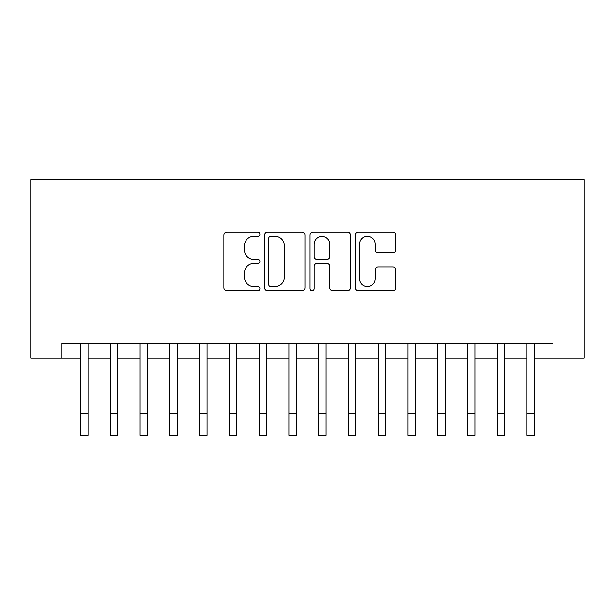 <?xml version="1.0" encoding="UTF-8"?>
<svg xmlns="http://www.w3.org/2000/svg" width="615" height="615" viewBox="0 0 615 615"><rect width="100%" height="100%" fill="white"/><g stroke="black" fill="none" stroke-linecap="round" stroke-linejoin="round"><path stroke-width="0.92" d="M259.891 234.284A2.045 2.045 0 0 0 257.846 232.239L226.812 232.239A2.921 2.921 0 0 0 223.891 235.161L223.891 287.735A2.921 2.921 0 0 0 226.812 290.657L257.846 290.657A2.045 2.045 0 0 0 259.891 288.612A2.045 2.045 0 0 0 257.846 286.567L253.826 286.567A9.348 9.348 0 0 1 244.478 277.219L244.478 272.845A9.348 9.348 0 0 1 253.826 263.497L257.846 263.497A2.045 2.045 0 0 0 259.891 261.452A2.045 2.045 0 0 0 257.846 259.407L253.826 259.407A9.348 9.348 0 0 1 244.478 250.059L244.478 245.677A9.348 9.348 0 0 1 253.826 236.329L257.846 236.329A2.045 2.045 0 0 0 259.891 234.284M392.862 252.834A2.921 2.921 0 0 0 395.783 249.913L395.783 235.161A2.921 2.921 0 0 0 392.862 232.239L358.399 232.239A2.921 2.921 0 0 0 355.478 235.161L355.478 287.735A2.921 2.921 0 0 0 358.399 290.657L392.862 290.657A2.921 2.921 0 0 0 395.783 287.735L395.783 269.924A2.921 2.921 0 0 0 392.862 267.002L378.117 267.002A2.921 2.921 0 0 0 375.196 269.924L375.196 278.756A7.811 7.811 0 0 1 367.378 286.567A7.811 7.811 0 0 1 359.567 278.756L359.567 244.14A7.811 7.811 0 0 1 367.378 236.329A7.811 7.811 0 0 1 375.196 244.14L375.196 249.913A2.921 2.921 0 0 0 378.117 252.834L392.862 252.834M62 358.161L62 343.285L553 343.285L553 358.161L584.25 358.161L584.25 179.618L30.75 179.618L30.75 358.161L80.596 358.161M304.948 235.161A2.921 2.921 0 0 0 302.026 232.239L267.556 232.239A2.921 2.921 0 0 0 264.635 235.161L264.635 287.735A2.921 2.921 0 0 0 267.556 290.657L302.026 290.657A2.921 2.921 0 0 0 304.948 287.735L304.948 235.161M312.974 232.239L347.444 232.239A2.921 2.921 0 0 1 350.365 235.161L350.365 287.735A2.921 2.921 0 0 1 347.444 290.657L332.692 290.657A2.921 2.921 0 0 1 329.771 287.735L329.771 266.418A2.921 2.921 0 0 0 326.849 263.497L317.063 263.497A2.921 2.921 0 0 0 314.142 266.418L314.142 288.612A2.045 2.045 0 0 1 312.097 290.657A2.045 2.045 0 0 1 310.052 288.612L310.052 235.161A2.921 2.921 0 0 1 312.974 232.239M88.037 358.161L110.354 358.161M117.796 358.161L140.112 358.161M147.554 358.161L169.871 358.161M177.312 358.161L199.629 358.161M207.063 358.161L229.387 358.161M236.821 358.161L259.146 358.161M266.579 358.161L288.904 358.161M296.338 358.161L318.662 358.161M326.096 358.161L348.421 358.161M355.854 358.161L378.179 358.161M385.613 358.161L407.937 358.161M415.371 358.161L437.688 358.161M445.129 358.161L467.446 358.161M474.888 358.161L497.204 358.161M504.646 358.161L526.963 358.161M534.404 358.161L553 358.161M270.769 236.329A2.045 2.045 0 0 0 268.724 238.374L268.724 284.522A2.045 2.045 0 0 0 270.769 286.567L275.005 286.567A9.348 9.348 0 0 0 284.353 277.219L284.353 245.677A9.348 9.348 0 0 0 275.005 236.329L270.769 236.329M329.771 244.286A7.811 7.811 0 0 0 321.96 236.475A7.811 7.811 0 0 0 314.142 244.286L314.142 256.486A2.921 2.921 0 0 0 317.063 259.407L326.849 259.407A2.921 2.921 0 0 0 329.771 256.486L329.771 244.286M80.596 413.065L88.037 413.065L88.037 435.382L80.596 435.382L80.596 343.285M88.037 413.065L88.037 343.285M110.354 413.065L117.796 413.065L117.796 435.382L110.354 435.382L110.354 343.285M117.796 413.065L117.796 343.285M140.112 413.065L147.554 413.065L147.554 435.382L140.112 435.382L140.112 343.285M147.554 413.065L147.554 343.285M169.871 413.065L177.312 413.065L177.312 435.382L169.871 435.382L169.871 343.285M177.312 413.065L177.312 343.285M199.629 413.065L207.063 413.065L207.063 435.382L199.629 435.382L199.629 343.285M207.063 413.065L207.063 343.285M229.387 413.065L236.821 413.065L236.821 435.382L229.387 435.382L229.387 343.285M236.821 413.065L236.821 343.285M259.146 413.065L266.579 413.065L266.579 435.382L259.146 435.382L259.146 343.285M266.579 413.065L266.579 343.285M288.904 413.065L296.338 413.065L296.338 435.382L288.904 435.382L288.904 343.285M296.338 413.065L296.338 343.285M318.662 413.065L326.096 413.065L326.096 435.382L318.662 435.382L318.662 343.285M326.096 413.065L326.096 343.285M348.421 413.065L355.854 413.065L355.854 435.382L348.421 435.382L348.421 343.285M355.854 413.065L355.854 343.285M378.179 413.065L385.613 413.065L385.613 435.382L378.179 435.382L378.179 343.285M385.613 413.065L385.613 343.285M407.937 413.065L415.371 413.065L415.371 435.382L407.937 435.382L407.937 343.285M415.371 413.065L415.371 343.285M437.688 413.065L445.129 413.065L445.129 435.382L437.688 435.382L437.688 343.285M445.129 413.065L445.129 343.285M467.446 413.065L474.888 413.065L474.888 435.382L467.446 435.382L467.446 343.285M474.888 413.065L474.888 343.285M497.204 413.065L504.646 413.065L504.646 435.382L497.204 435.382L497.204 343.285M504.646 413.065L504.646 343.285M526.963 413.065L534.404 413.065L534.404 435.382L526.963 435.382L526.963 343.285M534.404 413.065L534.404 343.285"/></g></svg>
